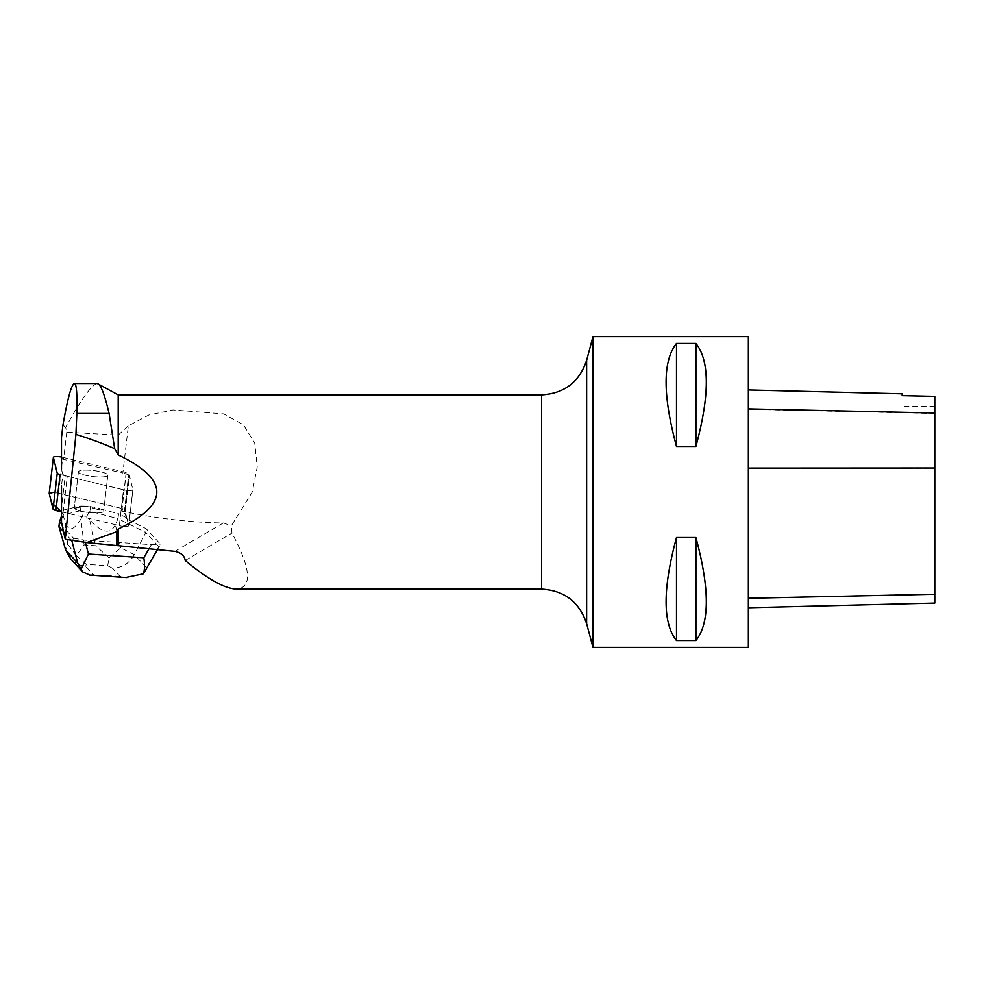 <?xml version="1.0" encoding="UTF-8"?>
<svg xmlns="http://www.w3.org/2000/svg" width="984" height="984" viewBox="0 0 984 984"><rect width="100%" height="100%" fill="white"/><g stroke="black" fill="none" stroke-linecap="round" stroke-linejoin="round"><path stroke-width="0.74" stroke-dasharray="4.92 3.69" d="M85.682 470.081A14.797 3.014 -173.4 0 1 100.577 471.742A14.797 3.014 -173.4 0 1 107.834 475.235A14.797 3.014 -173.4 0 1 92.779 476.527A14.797 3.014 -173.4 0 1 78.425 471.828A14.797 3.014 -173.4 0 1 85.682 470.081M60.11 474.534L123.504 489.774A6.162 1.255 6.6 0 0 129.654 490.499A6.162 1.255 6.6 0 0 132.877 489.774A6.162 1.255 6.6 0 0 132.877 489.688L129.015 473.858A6.162 1.255 6.6 0 0 126.149 472.529L62.755 457.289A6.162 1.255 6.6 0 0 61.5 457.019M61.5 522.246L61.5 516.133L62.902 512.197A6.162 1.255 6.6 0 0 63.087 512.233L121.893 526.231L128.695 525.751L126.629 517.178L121.955 508.507A6.162 1.255 -173.4 0 1 124.833 509.835L128.695 525.665A6.162 1.255 -173.4 0 1 128.695 525.764A6.162 1.255 -173.4 0 1 125.472 526.477A6.162 1.255 -173.4 0 1 119.322 525.751A6.162 1.255 6.6 0 0 125.472 526.477A6.162 1.255 6.6 0 0 128.695 525.764A6.162 1.255 6.6 0 0 128.695 525.665L126.788 517.842L126.653 518.974L146.21 528.752L160.355 544.103L146.395 567.743L134.353 554.668C129.298 563.5 121.955 567.977 112.324 568.1L120.023 576.452L125.669 577.522M49.225 493.168A6.162 1.255 -173.4 0 1 58.573 493.267L121.967 508.507L56.432 492.861L49.212 493.365M81.5 506.071A14.797 3.014 -173.4 0 1 96.395 507.732A14.797 3.014 -173.4 0 1 103.652 511.225A14.797 3.014 -173.4 0 1 88.597 512.504A14.797 3.014 -173.4 0 1 74.243 507.805A14.797 3.014 -173.4 0 1 81.5 506.071M63.087 512.233L67.269 476.281A6.162 1.255 -173.4 0 1 65.239 475.616L61.5 507.793L61.5 485.788L62.804 474.497L61.5 469.11L61.5 458.864L122.852 473.07L128.338 425.851L148.805 415.039L173.049 409.959L223.651 413.895L243.405 424.817L254.782 443.329L257.218 467.031L252.273 492L231.351 525.788L231.953 533.082C250.994 568.703 252.531 587.374 236.566 589.108M61.5 507.793L61.5 516.908M62.779 513.328A6.162 1.255 -173.4 0 1 61.5 512.947M72.558 540.376L73.517 538.223L61.918 525.64M73.517 538.223L84.796 540.167L151.376 544.669L160.355 544.103M174.857 551.36L223.319 522.959A108.757 22.14 6.6 0 1 121.807 510.93L124.304 512.086A6.162 1.255 -173.4 0 1 125.14 512.75L126.653 518.974M67.269 476.281L123.492 489.798L119.322 525.751L123.504 489.774A6.162 1.255 -173.4 0 0 129.654 490.524A6.162 1.255 -173.4 0 0 132.877 489.798L128.695 525.764L132.877 489.798A6.162 1.255 -173.4 0 0 132.865 489.7L129.458 475.666L125.14 512.75M93.123 476.576A14.797 3.014 6.6 0 0 107.822 475.26A14.797 3.014 6.6 0 0 93.48 470.561A14.797 3.014 6.6 0 0 78.425 471.84A14.797 3.014 6.6 0 0 93.123 476.576M88.954 512.541A14.797 3.014 6.6 0 0 103.652 511.225A14.797 3.014 6.6 0 0 101.155 509.183L101.032 510.315A14.797 3.014 6.6 0 0 92.865 508.174L92.988 507.043A14.797 3.014 6.6 0 0 79.52 506.133L79.396 507.264A14.797 3.014 6.6 0 0 74.329 508.507L74.464 507.375A14.797 3.014 6.6 0 0 74.243 507.805A14.797 3.014 6.6 0 0 88.954 512.541M74.329 508.507L79.396 507.264M92.865 508.174L101.032 510.315M118.203 394.892L118.203 435.125L66.764 432.21L65.657 427.45L62.939 425.039M97.293 383.514C91.635 384.695 81.094 399.344 65.657 427.45M118.203 435.125L128.338 425.851M121.807 510.93L126.112 473.833A108.757 22.14 -173.4 0 1 122.852 473.07M126.112 473.833L128.621 474.989A6.162 1.255 -173.4 0 1 129.458 475.666M65.239 475.616L62.804 474.497M66.764 432.21L63.665 458.839M61.5 458.864L61.5 437.486M748.357 468.372L748.357 607.743L748.357 389.959L748.357 468.372L934.8 468.286L934.8 603.069M934.8 468.286L934.8 396.429L902.168 395.691L902.168 393.821M748.357 336.626L748.357 647.374M592.983 336.626L592.983 647.374M676.5 640.547C662.638 623.179 662.638 588.838 676.5 537.522L695.922 537.522C709.784 588.838 709.784 623.179 695.922 640.547L676.5 640.547L676.5 537.522M676.5 446.478C662.638 395.162 662.638 360.821 676.5 343.453L695.922 343.453C709.784 360.821 709.784 395.162 695.922 446.478L676.5 446.478L676.5 343.453M695.922 343.453L695.922 446.478M695.922 537.522L695.922 640.547M185.213 560.486L231.953 533.082M223.319 522.959L231.351 525.788M158.67 546.526L145.767 532.529L146.21 528.752M144.291 572.393L146.395 567.743M62.902 512.197L63.677 510.019L74.464 507.375M58.929 526.649L63.111 514.927L63.677 510.019M109.027 557.891L95.608 545.714L84.12 544.939L76.346 555.677L86.346 564.336L107.699 565.788L109.027 557.891L120.749 547.867L134.353 554.668L145.767 532.529L117.994 518.642L118.572 513.734L126.788 517.842M71.414 540.191L63.32 531.422M101.155 509.183L118.572 513.734M79.52 506.133L92.988 507.043M84.12 544.939L80.873 519.035L82.631 515.985L80.442 510.684L81.008 505.776M80.873 519.035C73.505 531.089 68.167 531.877 64.846 521.372L67.712 544.275L65.657 550.019M80.442 510.684L63.111 514.927L64.846 521.372M120.749 547.867L115.374 524.792L117.994 518.642L90.011 511.323L90.59 506.416M115.374 524.792C110.319 534.718 101.709 532.996 89.532 519.613L95.608 545.714M90.011 511.323L86.641 516.268L89.532 519.613M86.641 516.268L82.631 515.985M89.987 575.111L93.345 574.656L85.645 566.292C79.704 565.64 74.71 563.18 70.688 558.937M76.346 555.677L67.712 544.275M126.149 472.529L121.967 508.507M58.573 493.267L62.755 457.289M132.877 489.688L128.695 525.665L132.865 489.7M124.833 509.835L129.015 473.858M541.606 589.108L541.606 394.892M934.8 594.065L748.357 598.063M934.8 413.452L748.357 409.356M586.636 623.647L586.636 360.353M124.304 512.086L128.621 474.989M84.796 540.167L85.374 542.368M149.002 548.764L151.376 544.669M85.645 566.292L86.346 564.336M107.699 565.788L112.324 568.1M120.023 576.452L93.345 574.656M78.425 471.828L74.243 507.805L78.425 471.84M107.834 475.235L103.652 511.225L107.822 475.26M934.8 406.552L902.168 406.552M159.556 545.997L157.465 549.613"/><path stroke-width="1.48" d="M61.5 457.019A6.162 1.255 6.6 0 0 53.382 457.289A6.162 1.255 6.6 0 0 53.382 457.376L57.244 473.206A6.162 1.255 6.6 0 0 60.11 474.534L55.928 510.512A6.162 1.255 -173.4 0 1 53.062 509.183L49.212 493.365A6.162 1.255 -173.4 0 1 49.2 493.267A6.162 1.255 -173.4 0 1 49.225 493.168M53.382 457.376L49.212 493.365L51.451 502.59L61.5 511.852L55.928 510.512M541.606 589.108C564.398 590.486 579.404 601.999 586.636 623.647L586.636 360.353C579.404 382.001 564.398 393.514 541.606 394.892L541.606 589.108L236.566 589.108C224.721 588.666 207.612 579.121 185.213 560.486C184.525 555.751 181.068 552.713 174.857 551.36L86.727 542.578L65.227 539.232L61.5 522.246L61.5 485.788M65.227 539.232L75.928 434.374L76.826 413.477C77.293 393.957 76.518 383.969 74.477 383.514C71.549 384.154 67.712 397.991 62.939 425.039L61.5 437.486L61.5 469.11M75.928 434.374C90.676 438.975 103.591 443.747 114.685 448.704L109.089 413.477C104.513 393.969 100.589 383.981 97.293 383.514L74.477 383.514M114.685 448.704L118.203 454.94L118.203 394.892L97.293 383.514M118.203 545.64L118.203 529.06C169.666 504.349 169.666 479.651 118.203 454.94M116.801 545.665L116.801 531.655L86.727 542.578M118.203 529.06L116.801 531.655M748.357 607.743L934.8 603.069L934.8 396.38L902.168 395.654L902.168 393.821L748.357 389.959M748.357 647.374L748.357 336.626L592.983 336.626L592.983 647.374L748.357 647.374M676.5 343.453C662.638 360.821 662.638 395.162 676.5 446.478L695.922 446.478C709.784 395.162 709.784 360.821 695.922 343.453L676.5 343.453L676.5 446.478M676.5 537.522C662.638 588.838 662.638 623.179 676.5 640.547L695.922 640.547C709.784 623.179 709.784 588.838 695.922 537.522L676.5 537.522L676.5 640.547M695.922 640.547L695.922 537.522M695.922 446.478L695.922 343.453M70.688 558.937L65.657 550.019L77.699 563.094L71.82 540.647L72.558 540.376M77.699 563.094L82.595 571.901L89.987 575.111M85.374 542.368L88.437 554.029L80.983 569.588M125.669 577.522L143.406 573.807C144.709 569.871 144.833 564.521 143.799 557.78L149.002 548.764M143.406 573.807L157.465 549.613M63.32 531.422L58.929 526.649L59.495 521.741L61.5 516.133M62.053 524.497L59.495 521.741M65.657 550.019L58.929 526.649M53.062 509.183L57.244 473.206M934.8 594.262L748.357 598.272M934.8 468.015L748.357 468.113M934.8 412.997L748.357 408.889M109.089 413.477L76.826 413.477M88.437 554.029L143.799 557.78M53.382 457.289L49.2 493.267M541.606 394.892L118.203 394.892M586.636 623.647L592.983 647.374M586.636 360.353L592.983 336.626M126.911 577.608L89.286 575.062M82.213 571.446L70.75 558.998"/></g></svg>
